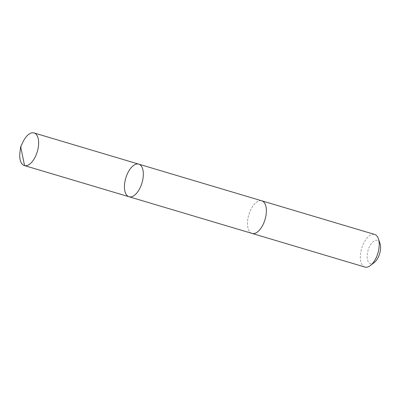 <?xml version="1.0" encoding="UTF-8"?>
<svg xmlns="http://www.w3.org/2000/svg" width="400" height="400" viewBox="0 0 400 400"><rect width="100%" height="100%" fill="white"/><g stroke="black" fill="none" stroke-linecap="round" stroke-linejoin="round"><path stroke-width="0.3" stroke-dasharray="2 1.5" d="M138.755 164.145A17.015 8.455 -73.4 0 0 125.79 178.035A17.015 8.455 -73.4 0 0 129.035 196.755M20 151.88A17.015 8.455 106.6 0 1 21.43 145.755A17.015 8.455 106.6 0 1 22.94 142.015M252.06 233.42A17.015 8.455 106.6 0 1 249.16 213.625A17.015 8.455 106.6 0 1 261.78 200.815M251.915 233.375A17.015 8.455 106.6 0 1 249.155 213.62A17.015 8.455 106.6 0 1 261.63 200.77M364.92 267.06A17.015 8.455 106.6 0 1 362.015 247.255A17.015 8.455 106.6 0 1 374.64 234.445M374.33 262.46A12.105 6.015 106.6 0 1 368.02 261.225A12.105 6.015 106.6 0 1 368.345 249.485A12.105 6.015 106.6 0 1 374.49 240.765A12.105 6.015 106.6 0 1 380 243.445"/><path stroke-width="0.6" d="M138.755 164.145L261.78 200.815A17.015 8.455 106.6 0 1 264.68 220.61A17.015 8.455 106.6 0 1 252.06 233.42L129.035 196.755A17.015 8.455 -73.4 0 0 141.655 183.945A17.015 8.455 -73.4 0 0 138.755 164.145A17.015 8.455 -73.4 0 0 125.79 178.035A17.015 8.455 -73.4 0 0 129.035 196.755A17.015 8.455 -73.4 0 0 141.655 183.945A17.015 8.455 -73.4 0 0 138.755 164.145L34.055 132.94A17.015 8.455 106.6 0 1 36.955 152.745A17.015 8.455 106.6 0 1 24.335 165.555A17.015 8.455 106.6 0 1 20 151.88L20.69 146.715L22.94 142.015A17.015 8.455 106.6 0 1 34.055 132.94M261.63 200.77A17.015 8.455 106.6 0 1 261.78 200.81A17.015 8.455 106.6 0 1 265.025 219.53A17.015 8.455 106.6 0 1 252.06 233.425A17.015 8.455 106.6 0 1 251.915 233.375M261.78 200.81L374.64 234.445A17.015 8.455 106.6 0 1 378.405 238.765A17.015 8.455 106.6 0 1 370.435 265.5A17.015 8.455 106.6 0 1 364.92 267.06L252.06 233.425M378.405 238.765L380 243.445A12.105 6.015 106.6 0 1 374.33 262.46L370.435 265.5M129.265 196.82L24.565 165.615L20.69 146.715M129.035 196.755L24.335 165.555"/></g></svg>
